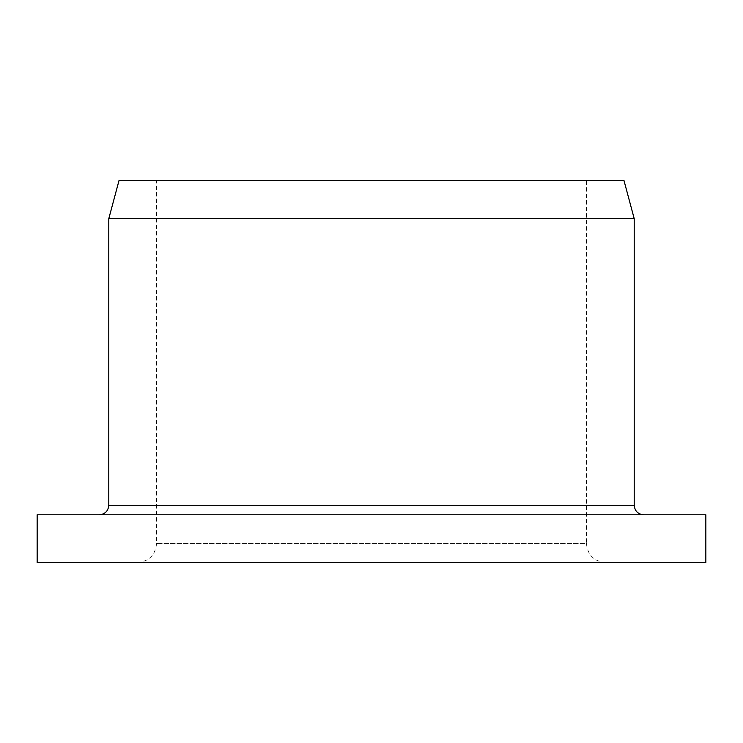 <?xml version="1.0" encoding="UTF-8"?>
<svg xmlns="http://www.w3.org/2000/svg" width="743" height="743" viewBox="0 0 743 743"><rect width="100%" height="100%" fill="white"/><g stroke="black" fill="none" stroke-linecap="round" stroke-linejoin="round"><path stroke-width="0.56" stroke-dasharray="3.71 2.79" d="M371.5 562.553L605.545 562.553L371.5 562.553M705.85 562.553L37.15 562.553M634.206 218.656L108.794 218.656M371.5 514.797L643.754 514.797L371.5 514.797M705.85 514.797L37.15 514.797M623.962 180.447L119.038 180.447M605.545 562.553C593.936 561.42 587.574 555.058 586.441 543.449L156.559 543.449L586.441 543.449L586.441 180.447L156.559 180.447L586.441 180.447M634.206 505.24L108.794 505.24M137.455 562.553C149.064 561.42 155.426 555.058 156.559 543.449L156.559 180.447"/><path stroke-width="1.11" d="M37.15 562.553L705.85 562.553L705.85 514.797L37.15 514.797L37.15 562.553M108.794 218.656L634.206 218.656L623.962 180.447L119.038 180.447L108.794 218.656L108.794 505.24L634.206 505.24L634.206 218.656M634.206 505.24C634.773 511.045 637.949 514.23 643.754 514.797M108.794 505.24C108.227 511.045 105.051 514.23 99.246 514.797"/></g></svg>
